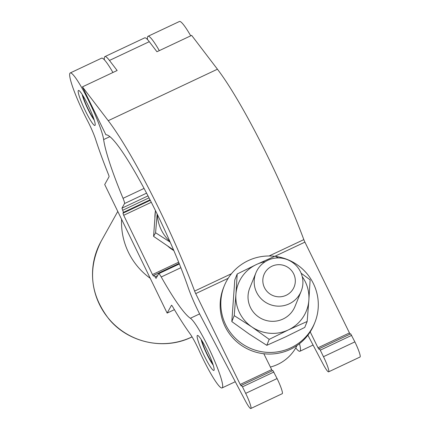 <?xml version="1.0" encoding="UTF-8"?>
<svg xmlns="http://www.w3.org/2000/svg" width="430" height="430" viewBox="0 0 430 430"><rect width="100%" height="100%" fill="white"/><g stroke="black" fill="none" stroke-linecap="round" stroke-linejoin="round"><path stroke-width="0.64" d="M299.484 343.699A38.673 4.913 64.8 0 1 300.258 350.907A38.673 4.913 64.8 0 1 299.92 351.245A38.673 4.913 64.8 0 1 295.743 347.929M214.049 370.257A19.334 2.456 64.8 0 1 213.882 370.423A19.334 2.456 64.8 0 1 203.793 354.771A19.334 2.456 64.8 0 1 197.225 335.61A19.334 2.456 64.8 0 1 197.392 335.443A19.334 2.456 64.8 0 1 207.486 351.095A19.334 2.456 64.8 0 1 214.049 370.257M222.46 387.581A38.673 4.913 64.8 0 1 222.127 387.914A38.673 4.913 64.8 0 1 199.144 350.59A20.355 2.585 -115.2 0 0 189.84 333.476A126.807 16.114 64.8 0 1 172.624 306.628A4.069 0.516 -115.2 0 0 171.516 305.257A4.069 0.516 -115.2 0 0 171.479 305.295L167.136 313.083L104.71 184.518L109.053 176.73A4.069 0.516 -115.2 0 0 108.441 174.446A126.807 16.114 64.8 0 1 95.691 139.589A20.355 2.585 -115.2 0 0 87.451 120.567A38.673 4.913 64.8 0 1 70.192 72.976A38.673 4.913 64.8 0 1 87.887 99.196A38.673 4.913 64.8 0 1 103.635 139.583A104.21 13.244 -115.2 0 0 123.044 198.321A8.143 1.032 64.8 0 1 124.539 203.551L121.964 208.163L123.426 212.366L122.964 213.194L123.695 215.296L152.473 274.56L153.494 276.125L153.994 275.259L156.036 278.387L158.627 273.754A8.143 1.032 64.8 0 1 158.697 273.684A8.143 1.032 64.8 0 1 161.239 276.974A104.21 13.244 -115.2 0 0 190.393 318.254A38.673 4.913 64.8 0 1 211.006 352.82A38.673 4.913 64.8 0 1 222.46 387.581M95.094 125.281A19.334 2.456 64.8 0 1 94.928 125.447A19.334 2.456 64.8 0 1 84.839 109.795A19.334 2.456 64.8 0 1 78.271 90.633A19.334 2.456 64.8 0 1 78.437 90.467A19.334 2.456 64.8 0 1 88.532 106.119A19.334 2.456 64.8 0 1 95.094 125.281M70.192 72.976L101.604 58.168A38.673 4.913 64.8 0 1 112.929 72.493M147.517 39.56A38.673 4.913 64.8 0 1 147.99 36.308L179.401 21.5A38.673 4.913 64.8 0 1 190.726 35.824M174.413 309.648L167.136 313.083M147.99 36.308A38.673 4.913 64.8 0 1 159.315 50.633M105.92 134.81A104.21 13.244 64.8 0 1 143.437 187.26A104.21 13.244 64.8 0 1 188.103 287.315A32.567 4.139 -115.2 0 0 201.095 316.765L245.197 400.566A14.233 1.806 -115.2 0 0 250.824 408.5A14.233 1.806 -115.2 0 0 245.675 393.359L242.477 386.828L241.477 385.307L241.187 385.963L240.193 384.441L195.709 293.609A4.069 0.516 64.8 0 1 194.613 291.088A134.746 17.119 -115.2 0 0 108.236 120.69L82.442 86.865L105.92 134.81M82.442 86.865L117.143 70.509L109.467 60.447A38.673 4.913 -115.2 0 0 104.893 56.62A38.673 4.913 -115.2 0 0 104.485 57.104A38.673 4.913 -115.2 0 0 104.415 59.877M250.824 408.5L282.236 393.692A14.233 1.806 -115.2 0 0 277.087 378.556L272.883 370.504L241.509 385.307M272.249 370.8L263.816 353.739M104.893 56.62L144.706 37.856A38.673 4.913 64.8 0 1 149.28 41.683L156.95 51.745L191.651 35.389L217.44 69.214A134.746 17.119 -115.2 0 1 303.822 239.618A4.069 0.516 64.8 0 0 304.913 242.133L350.047 334.131M310.202 331.874L317.985 347.773L318.985 349.289L319.27 348.639L320.269 350.154L323.473 356.69A14.233 1.806 64.8 0 1 328.622 371.832L360.034 357.024A14.233 1.806 -115.2 0 0 354.879 341.882L350.681 333.831L319.302 348.639M328.622 371.832A14.233 1.806 64.8 0 1 322.994 363.898L307.885 335.19M82.474 94.922L82.329 95.256A16.335 2.075 -115.2 0 0 87.865 109.037A16.335 2.075 -115.2 0 0 94.261 120.142M93.772 118.653A14.249 1.811 64.8 0 1 88.021 108.752A14.249 1.811 64.8 0 1 83.194 96.728L83.495 96.589M83.194 96.728L82.329 95.256M201.428 339.899L201.283 340.232A16.335 2.075 -115.2 0 0 206.819 354.014A16.335 2.075 -115.2 0 0 213.215 365.113M212.726 363.624A14.249 1.811 64.8 0 1 206.975 353.729A14.249 1.811 64.8 0 1 202.148 341.705L202.449 341.565M202.148 341.705L201.283 340.232M293.679 273.862A16.281 16.039 22.1 0 0 271.953 266.224A16.281 16.039 22.1 0 0 264.461 287.632A16.281 16.039 22.1 0 0 286.181 295.276A16.281 16.039 22.1 0 0 293.679 273.862M256.629 292.373A24.424 24.064 -157.9 0 1 255.909 272.867A24.424 24.064 -157.9 0 1 277.651 257.935A24.424 24.064 -157.9 0 1 300.457 271.712A24.424 24.064 -157.9 0 1 301.177 291.217A24.424 24.064 -157.9 0 1 279.435 306.149A24.424 24.064 -157.9 0 1 256.629 292.373M296.743 345.704A33.072 4.203 64.8 0 1 296.603 346.37A33.072 4.203 64.8 0 1 296.555 346.478A33.072 4.203 64.8 0 1 296.49 346.58M275.689 256.43A48.848 48.122 -157.9 0 1 313.384 283.553A48.848 48.122 -157.9 0 1 314.83 322.565A48.848 48.122 -157.9 0 1 271.341 352.423A48.848 48.122 -157.9 0 1 225.728 324.87A48.848 48.122 -157.9 0 1 224.288 285.859A48.848 48.122 -157.9 0 1 274.689 256.307M314.83 322.565L314.174 324.182A48.848 48.122 -157.9 0 1 270.685 354.04A48.848 48.122 -157.9 0 1 225.073 326.488A48.848 48.122 -157.9 0 1 223.627 287.476L224.288 285.859M301.177 291.217L295.028 306.391A24.424 24.064 -157.9 0 1 283.064 319.006A24.424 24.064 -157.9 0 1 255.802 314.706A24.424 24.064 -157.9 0 1 249.76 288.041L255.909 272.867M278.129 257.93L275.157 256.108L256.387 264.531L237.199 273.996L234.785 279.952L231.813 321.581L249.094 333.97L266.793 345.322L269.207 339.367L251.926 326.977A36.636 36.093 -157.9 0 1 235.925 294.292L234.226 315.625L231.813 321.581M237.199 273.996L235.925 294.292A36.636 36.093 -157.9 0 1 256.387 264.531A36.636 36.093 -157.9 0 1 265.31 261.66M234.226 315.625L251.926 326.977A36.636 36.093 -157.9 0 0 288.401 329.896L269.207 339.367M307.165 321.473L308.864 300.14A36.636 36.093 -157.9 0 1 288.401 329.896L307.165 321.473L304.752 327.429L285.563 336.894L266.793 345.322M302.236 276.63A36.636 36.093 -157.9 0 1 308.864 300.14L310.137 279.844L301.14 273.233M173.844 250.588A38.673 38.2 -150.8 0 1 167.555 245.917M154.902 218.139A38.673 38.2 -150.8 0 1 155.413 211.178M173.618 250.066L153.58 236.36L155.45 210.593M169.839 241.359A38.673 38.2 -150.8 0 1 157.38 214.532M157.165 214.086L155.585 232.759L170.173 242.122M153.58 236.36L155.585 232.759M150.253 278.317A69.203 68.359 -150.8 0 1 121.588 219.284M109.844 136.654L103.635 139.583M144.061 188.421L123.044 198.321M199.617 313.905L190.393 318.254M180.869 267.718L161.239 276.974M178.67 262.209L152.473 274.56M153.994 275.259L179.154 263.402L154.015 275.259M157.595 275.608L155.015 276.823M146.576 193.161L124.539 203.551M148.006 195.886L121.964 208.163M149.022 197.854L122.695 210.265M150.038 199.821L123.426 212.366M150.29 200.315L122.964 213.194M151.296 202.283L123.695 215.296M245.675 393.359L277.087 378.556M242.477 386.828L273.883 372.02M240.193 384.441L271.599 369.639M109.467 60.447L149.28 41.683M323.473 356.69L354.879 341.882M320.269 350.154L351.681 335.352M317.985 347.773L349.396 332.965M195.709 293.609L228.169 278.307M275.205 256.135L304.913 242.133M194.613 291.088L231.469 273.716M269.094 255.984L303.822 239.618M108.236 120.69L217.44 69.214M192.076 336.9L191.549 337.152C164.222 350.59 128.425 342.758 108.978 319.119C90.16 294.7 87.526 268.782 101.077 241.37A69.203 68.359 29.2 0 0 111.467 321.758A69.203 68.359 29.2 0 0 191.619 337.077A69.203 68.359 29.2 0 0 192.059 336.873M313.072 345.043L299.92 351.245M235.275 381.716L222.127 387.914M179.369 263.945L158.697 273.684M241.477 385.307L272.883 370.504M319.27 348.639L350.681 333.831M270.336 367.053A41.113 41.113 0 0 0 296.555 346.478M101.077 241.37L117.777 211.426"/></g></svg>
